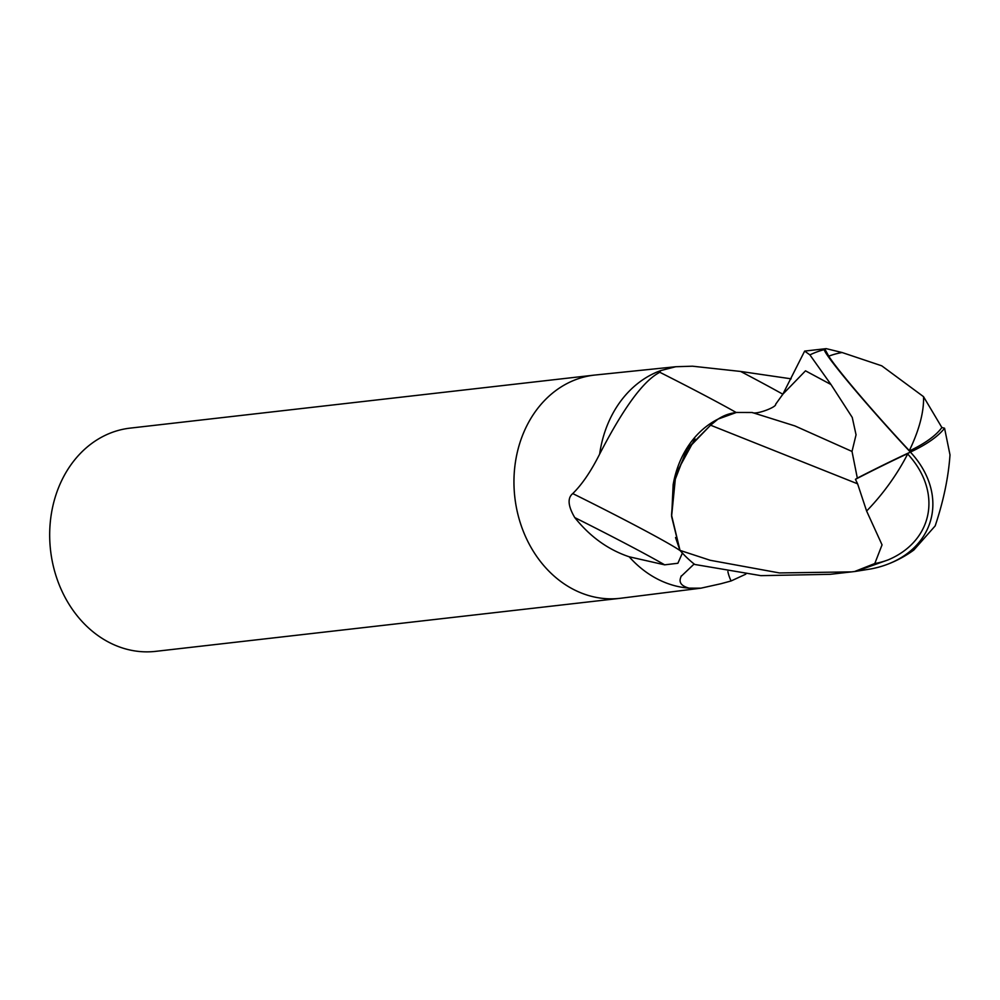 <?xml version="1.0" encoding="UTF-8"?>
<svg xmlns="http://www.w3.org/2000/svg" width="1000" height="1000" viewBox="0 0 1000 1000"><rect width="100%" height="100%" fill="white"/><g stroke="black" fill="none" stroke-linecap="round" stroke-linejoin="round"><path stroke-width="1.5" d="M595.625 374.975A112.338 92.912 83.5 0 0 594.4 375.1L130.125 428.125A112.338 92.912 83.5 0 0 51.938 510.525A112.338 92.912 83.5 0 0 91.925 630.9A112.338 92.912 83.5 0 0 155.625 651.363L619.888 598.337A112.338 92.912 83.5 0 0 621.112 598.188M594.4 375.1A112.338 92.912 83.5 0 0 516.213 457.512A112.338 92.912 83.5 0 0 556.2 577.875A112.338 92.912 83.5 0 0 620.737 598.237L700.913 588.175L689.075 588.138C681.95 586.213 679.062 582.962 680.413 578.375L681.038 576.45L694.15 564M809.9 354.888L830.987 384.525L852.25 417.438L856.05 434.8L852.013 451.438L857.325 478.113A108.775 6.837 -27.2 0 1 910.375 452.088A97.287 4.988 -131.9 0 1 824.312 349.6A112.338 92.912 83.5 0 0 809.9 354.888L804.65 351.087L782.525 394.837M694.95 438.862L675.837 473.913L671.612 516.138M675.537 537.562L679.9 550.15L671.65 516.7L673.138 484.812A96.388 79.725 83.5 0 1 718.037 419.1L710.562 425.188L857.6 483.825L866.612 511.025L882.05 544.862L874.8 563.525A106.8 88.325 83.5 0 0 888.15 559.875A92.925 72.1 -163 0 0 907.663 453.975A92.925 72.1 -163 0 0 907.438 453.738A104.775 6.587 152.8 0 0 855.438 479.325L857.6 483.825M718.037 419.1L736.237 412.525A122.263 4.325 26.5 0 0 659.837 372.3L660.675 370.6L675.763 366.725L692.5 366.2L740.625 371.45L791.15 378.825M675.763 366.725L595.25 375.012A112.338 92.912 83.5 0 0 516.3 457.013A112.338 92.912 83.5 0 0 556.2 577.875A112.338 92.912 83.5 0 0 619.888 598.337M682.387 553.062L677.887 563.263L664.663 564.837L629.2 556.788C608.2 549.763 590.05 536.7 574.775 517.6C567.975 506.05 567.3 498.038 572.75 493.575C581.987 484.55 590.962 471.388 599.65 454.087C616.875 420.812 639.562 382.512 659.837 372.3M720.913 583.737L700.913 588.175M727.875 571.575A122.263 63.5 -175.2 0 0 731.1 580.962L720.9 583.737M745.812 574.163L731.1 580.962M782.875 394.175L775.612 404.3L782.887 394.162L805.5 370.825L830.987 384.525M574.775 517.6A121.838 4.312 26.5 0 1 664.663 564.837L664.412 564.812M680.375 550.812A116.013 4.1 26.5 0 0 572.75 493.575M710.562 425.188L686.55 450.075L673.138 484.812M824.312 349.6L824.737 348.85A112.338 92.912 -96.5 0 1 826.225 348.638L804.65 351.087M710.225 560.288L680 550.388A112.338 92.912 83.5 0 0 692.125 562.35A112.338 92.912 83.5 0 0 694.75 564.462L760.913 575.65L830.15 574.325L851.462 571.888L779.438 572.938L710.225 560.288M923.512 396.65L881.737 365.812L842.1 352.525A106.8 88.325 83.5 0 0 828.75 356.163A92.925 4.763 48.1 0 0 909.312 450.637A92.925 4.763 48.1 0 0 909.538 450.875A104.775 36.75 -10.9 0 0 941.875 427.525L923.512 396.65A108.45 47.962 127 0 1 909.312 450.637M852.013 451.438L794.9 425.925L752.163 412.5L736.663 412.475C726.675 413.537 717.9 417.875 710.325 425.475M909.538 450.875L910.375 452.088A97.287 75.487 17 0 1 887.062 564.45A112.338 112.338 0 0 0 913.8 550.05L935.175 525.9C943.5 501.025 948.438 477.35 950 454.875L944.562 428.225A108.775 38.15 169.1 0 1 910.375 452.088L907.438 453.738M857.325 478.113L855.438 479.325M824.737 348.85L828.75 356.163M842.1 352.525L826.237 348.65M944.562 428.225L941.875 427.525M887.062 564.45A97.287 75.487 17 0 1 870.975 568.913L856.125 571.3A112.338 92.912 -96.5 0 1 854.625 571.512L851.45 571.9M856.125 571.3L888.15 559.875M874.8 563.525L854.625 571.512M680 550.388L671.525 515.087L674.362 479.325L688.012 447.887L710.6 425.2M629.2 556.788A111.412 92.137 83.5 0 0 640.275 567.562A111.412 92.137 83.5 0 0 689.075 588.138M660.675 370.6A111.412 92.137 83.5 0 0 599.65 454.087M681.3 575.862A168.8 87.675 -175.2 0 0 680.413 578.375M782.85 394.225A168.8 5.975 26.5 0 0 740.625 371.45M866.612 511.025A108.45 47.962 -53 0 0 907.663 453.975M775.6 404.312C776.888 407.038 756.038 415.012 752.163 412.5M736.237 412.525L737.212 412.413"/></g></svg>
